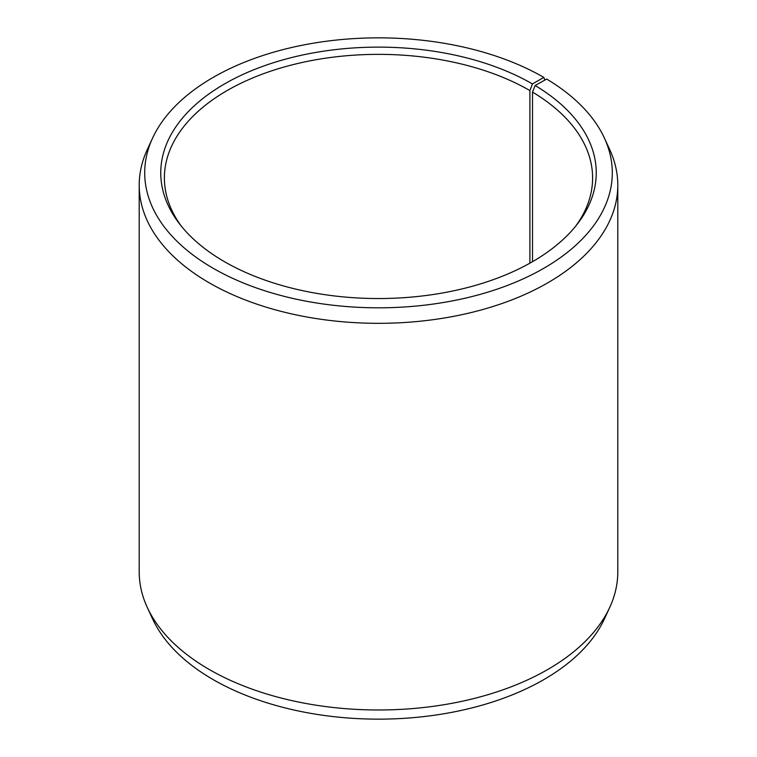 <?xml version="1.0" encoding="UTF-8"?>
<svg xmlns="http://www.w3.org/2000/svg" width="757" height="757" viewBox="0 0 757 757"><rect width="100%" height="100%" fill="white"/><g stroke="black" fill="none" stroke-linecap="round" stroke-linejoin="round"><path stroke-width="1.14" d="M575.566 226.296A214.108 123.618 -0 0 0 592.608 177.971A214.108 123.618 -0 0 0 532.512 92.099L532.512 261.695M544.86 80.081L543.819 77.384L532.464 83.942A217.742 125.709 -0 0 0 255.024 69.284A217.742 125.709 -0 0 0 179.731 224.148A217.742 125.709 -0 0 0 224.536 261.723A217.742 125.709 -0 0 0 577.269 224.148A217.742 125.709 -0 0 0 535.133 85.503L532.512 92.099M543.819 77.384A233.799 134.983 -0 0 0 317.817 42.477A233.799 134.983 -0 0 0 152.583 138.096A233.799 134.983 -0 0 0 213.181 268.281A233.799 134.983 -0 0 0 495.248 289.78A233.799 134.983 -0 0 0 604.417 138.096A233.799 134.983 -0 0 0 546.677 79.069L535.133 85.503M152.583 138.096L147.265 149.612A239.297 138.153 -0 0 0 139.203 185.172A239.297 138.153 -0 0 0 209.292 282.863A239.297 138.153 -0 0 0 470.078 312.811A239.297 138.153 -0 0 0 617.797 185.172A239.297 138.153 -0 0 0 609.735 149.612L604.417 138.096M139.203 185.172L139.203 571.828A239.297 138.153 -0 0 0 147.265 607.388A239.297 138.153 -0 0 0 209.292 669.519A239.297 138.153 -0 0 0 440.612 705.25A239.297 138.153 -0 0 0 609.735 607.388A239.297 138.153 -0 0 0 617.797 571.828L617.797 185.172M147.265 607.388L152.583 618.904A233.799 134.983 -0 0 0 213.181 679.616A233.799 134.983 -0 0 0 439.183 714.523A233.799 134.983 -0 0 0 604.417 618.904L609.735 607.388M532.464 83.942L529.9 90.566A214.108 123.618 -0 0 0 296.564 63.768A214.108 123.618 -0 0 0 164.392 177.971A214.108 123.618 -0 0 0 181.434 226.296M529.9 90.566L529.9 263.181"/></g></svg>

